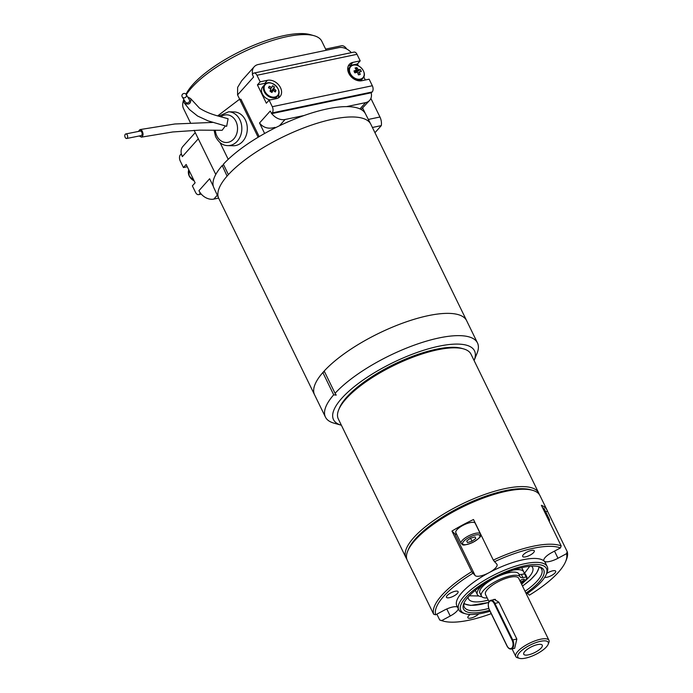 <?xml version="1.0" encoding="UTF-8"?>
<svg xmlns="http://www.w3.org/2000/svg" width="693" height="693" viewBox="0 0 693 693"><rect width="100%" height="100%" fill="white"/><g stroke="black" fill="none" stroke-linecap="round" stroke-linejoin="round"><path stroke-width="1.04" d="M438.946 346.205A78.439 25.156 -26 0 1 474.09 360.516L477.018 353.378A84.581 27.122 154 0 0 477.477 342.931A84.581 27.122 154 0 0 415.783 344.594A84.581 27.122 154 0 0 335.057 393.303L336.226 395.123L333.697 394.819A84.581 27.122 154 0 0 325.441 417.082A84.581 27.122 154 0 0 333.957 423.146L341.38 425.242A78.439 25.156 -26 0 1 341.164 398.977A78.439 25.156 -26 0 1 438.946 346.205M333.697 394.819L322.834 372.557L324.506 371.665M477.477 342.931L466.623 320.66A84.581 27.122 154 0 0 404.92 322.323A84.581 27.122 154 0 0 324.194 371.032L335.057 393.303M519.507 658.35A16.918 5.423 154 0 0 535.386 654.599A16.918 5.423 154 0 0 548.12 644.395A16.918 5.423 154 0 0 540.54 641.302A16.918 5.423 154 0 0 522.184 650.103A16.918 5.423 154 0 0 519.507 658.35L517.636 657.822A18.46 5.916 -26 0 1 515.783 656.505A18.46 5.916 -26 0 1 522.791 647.158A18.46 5.916 -26 0 1 540.592 639.223A18.46 5.916 -26 0 1 548.96 640.323L518.685 578.257A18.46 5.916 154 0 0 499.506 581.029A18.46 5.916 154 0 0 485.507 594.438L489.033 601.663M548.96 640.323A18.46 5.916 -26 0 1 548.856 642.602L548.12 644.395M488.626 602.901A6.15 3.604 78.2 0 1 490.843 600.32A6.15 3.604 78.2 0 1 494.845 603.274L512.725 639.934L516.839 639.076L498.83 602.156L494.118 599.341L493 599.869M516.839 639.076L514.648 648.31L511.252 649.02A6.15 3.604 78.2 0 1 508.186 647.539M526.403 594.074A47.678 15.289 154 0 0 546.223 574.48A47.678 15.289 154 0 0 496.924 575.744A47.678 15.289 154 0 0 465.583 613.807A47.678 15.289 154 0 0 482.397 613.218A47.678 15.289 154 0 0 490.064 611.252M489.57 610.247A44.603 14.302 -26 0 1 483.766 611.685A44.603 14.302 -26 0 1 463.79 603.534A44.603 14.302 -26 0 1 497.357 576.637A44.603 14.302 -26 0 1 539.232 566.744A44.603 14.302 -26 0 1 525.926 593.104M466.796 321.024A84.589 27.131 154 0 0 466.632 320.66L370.833 124.255A84.589 27.131 154 0 0 282.917 136.954A84.589 27.131 154 0 0 218.78 198.423L314.57 394.819A84.589 27.131 154 0 0 314.752 395.175M322.834 372.557A84.581 27.122 154 0 0 314.579 394.819L325.441 417.082M466.632 320.66A84.589 27.131 154 0 0 378.707 333.359A84.589 27.131 154 0 0 314.57 394.819M544.724 577.321A6.462 2.07 154 0 0 547.002 577.243A6.462 2.07 154 0 0 553.231 574.471A6.462 2.07 154 0 0 555.682 571.197A6.462 2.07 154 0 0 546.612 573.527M465.583 613.807L463.712 613.288A49.22 15.783 -26 0 1 458.757 609.753A49.22 15.783 -26 0 1 493.459 575.303A49.22 15.783 -26 0 1 546.101 565.081A49.22 15.783 -26 0 1 547.227 566.605L545.313 562.681A49.22 15.783 154 0 0 544.178 561.148A12.301 3.95 154 0 0 557.986 558.263L566.493 553.698A72.289 23.181 154 0 1 565.653 561.495A72.289 23.181 154 0 1 529.374 595.174L527.468 593.355M470.252 614.483A6.462 2.07 154 0 0 467.87 617.697A6.462 2.07 154 0 0 470.798 618.087A6.462 2.07 154 0 0 478.707 613.894M441.718 620.573A72.289 23.181 154 0 0 443.381 621.127L441.519 620.599A73.822 23.675 -26 0 1 439.709 619.992L441.718 620.573L450.225 616.016A12.301 3.95 154 0 0 458.316 608.861M443.381 621.127A72.289 23.181 154 0 0 491.233 613.651M449.402 597.695A6.462 2.07 154 0 0 455.63 594.915A6.462 2.07 154 0 0 458.082 591.649A6.462 2.07 154 0 0 451.368 592.619A6.462 2.07 154 0 0 446.474 597.314A6.462 2.07 154 0 0 449.402 597.695M545.763 511.962L547.418 511.07A73.822 23.675 154 0 0 546.994 509.996L539.968 495.59A73.822 23.675 154 0 0 532.536 490.297A73.822 23.675 154 0 0 506.496 491.216A73.822 23.675 154 0 0 407.666 551.195A73.822 23.675 154 0 0 407.267 560.316L414.293 574.714A73.822 23.675 154 0 1 413.86 573.639L433.662 614.232A73.822 23.675 -26 0 1 471.76 571.664L475.164 575.614A12.301 3.95 154 0 0 488.972 572.721A49.22 15.783 154 0 0 456.843 605.829L458.757 609.753M472.782 573.336A72.289 23.181 154 0 0 435.663 614.804L433.662 614.232M457.415 606.999A12.301 3.95 154 0 0 444.17 610.247L435.663 614.804M525.597 556.851A6.462 2.07 154 0 0 531.826 554.079A6.462 2.07 154 0 0 534.286 550.805A6.462 2.07 154 0 0 527.572 551.775A6.462 2.07 154 0 0 522.669 556.47A6.462 2.07 154 0 0 525.597 556.851M561.165 545.893L560.438 547.938L551.931 552.494A12.301 3.95 154 0 0 543.901 560.767A12.301 3.95 154 0 0 544.178 561.148A49.22 15.783 154 0 0 488.972 572.721A12.301 3.95 154 0 0 497.002 564.44A12.301 3.95 154 0 0 496.725 564.059L493.312 560.109A73.822 23.675 -26 0 1 561.165 545.893L541.372 505.301A73.822 23.675 154 0 1 546.994 509.996M560.438 547.938A72.289 23.181 154 0 0 494.334 561.789M414.293 574.714A73.822 23.675 154 0 0 414.873 575.718M471.76 571.664L451.957 531.072L454.729 533.714A12.301 3.95 154 0 0 456.67 534.372M493.312 560.109L473.51 519.525A73.822 23.675 154 0 0 451.957 531.072M547.418 511.07L567.22 551.663A73.822 23.675 -26 0 1 566.389 559.701L565.653 561.495M439.709 619.992L436.867 614.163M547.227 566.605A49.22 15.783 -26 0 1 546.959 572.687L546.223 574.48M566.493 553.698L567.22 551.663M547.868 518.624A10.767 3.456 -26 0 1 549.436 519.499L544.196 508.757A10.767 3.456 154 0 0 542.628 507.882M480.422 533.957L475.19 523.215A10.767 3.456 154 0 0 470.304 522.583A10.767 3.456 154 0 0 459.918 527.208A10.767 3.456 154 0 0 455.829 532.657L461.07 543.399A10.767 3.456 -26 0 1 465.159 537.941A10.767 3.456 -26 0 1 475.545 533.315A10.767 3.456 -26 0 1 480.422 533.948A10.767 3.456 -26 0 1 480.422 533.957C479.911 536.382 483.445 535.741 472.687 542.498C460.516 546.933 463.348 544.464 461.07 543.399M532.536 490.297L530.673 489.769A72.289 23.181 154 0 0 455.197 509.701A72.289 23.181 154 0 0 408.402 549.402L407.666 551.195M338.704 409.788L339.431 407.995A72.289 23.181 -26 0 1 386.226 368.295A72.289 23.181 -26 0 1 461.703 348.362L463.565 348.891A73.822 23.675 154 0 0 386.486 369.248A73.822 23.675 154 0 0 338.704 409.788A73.822 23.675 154 0 0 338.297 418.91L405.985 557.7A73.822 23.675 -26 0 1 454.184 508.03A73.822 23.675 -26 0 1 538.695 492.974A73.822 23.675 -26 0 1 539.206 494.343M538.695 492.974L470.997 354.184A73.822 23.675 154 0 0 463.565 348.891M406.748 558.948A73.822 23.675 -26 0 1 405.985 557.7M258.151 137.24L239.605 99.212L217.645 115.904M210.161 121.596L210.187 122.392M220.079 142.671L228.214 159.338M227.824 145.617L233.29 145.747A16.918 13.617 -88.6 0 0 247.306 129.158A16.918 13.617 -88.6 0 0 234.095 111.919L228.621 111.79A16.918 13.617 91.4 0 1 241.831 129.028A16.918 13.617 91.4 0 1 227.824 145.617C222.713 145.565 218.624 142.524 215.532 136.504L214.042 130.128M365.506 113.895A84.347 27.053 154 0 0 365.436 113.747A84.347 27.053 154 0 0 361.581 109.763A84.347 27.053 154 0 0 359.962 108.905A84.347 27.053 154 0 0 346.569 106.618A84.347 27.053 154 0 0 304.062 115.523A84.347 27.053 154 0 0 279.444 125.779A84.347 27.053 154 0 0 275.199 127.858A84.347 27.053 -26 0 0 264.631 133.472A84.347 27.053 154 0 0 223.371 164.241L228.404 174.653M218.434 197.6L213.825 187.699A84.347 27.053 154 0 1 222.228 165.523L227.079 176.135M374.956 132.701L381.306 125.606L372.401 127.477M381.306 125.606A9.226 5.405 -101.8 0 0 379.955 117.004L370.876 98.397M346.699 49.012A9.226 5.405 -101.8 0 0 341.38 45.79L325.623 49.09M222.228 165.523L223.631 164.769M264.631 133.472L259.52 122.999C263.305 127.781 268.451 129.244 274.965 127.373L275.199 127.858M259.52 122.999L270.192 111.071L271.777 113.626A12.301 9.156 41.8 0 0 285.057 119.499L304.062 115.523M239.605 99.212L240.947 99.246L259.182 136.616M361.14 109.503L369.638 100.364A12.301 9.156 41.8 0 0 371.197 92.793L372.193 91.961L272.15 112.924L271.465 113.695M346.569 106.618L365.583 102.633A12.301 9.156 41.8 0 0 369.638 100.364M215.783 174.454L194.109 130.293M239.657 99.212L237.569 94.924L237.638 87.361L241.71 80.709L254.175 66.779A12.301 9.156 41.8 0 0 252.573 74.125M326.195 50.268L321.777 41.216A76.897 24.662 154 0 0 314.033 35.698A76.897 24.662 154 0 0 246.422 50.589A76.897 24.662 154 0 0 186.296 94.69M183.827 99.471A76.897 24.662 154 0 0 183.541 108.636L190.428 122.756M351.334 52.659A12.301 9.156 41.8 0 0 338.756 47.644L258.238 64.51A12.301 9.156 41.8 0 0 254.175 66.779M256.964 75.277A4.617 2.703 -101.8 0 0 253.967 73.06L354.002 52.096A4.617 2.703 78.2 0 1 357.008 54.314L256.964 75.277L260.161 81.826L257.415 84.884L266.355 103.214L269.101 100.156L272.288 106.705L372.332 85.741L369.135 79.193L361.815 80.726A10.767 8.013 -138.2 0 1 350.182 75.572A10.767 8.013 -138.2 0 1 349.324 64.38A10.767 8.013 -138.2 0 1 352.876 62.396L360.195 60.863L357.008 54.314M360.195 60.863L357.458 63.929L358.394 65.844M365.298 79.998L363.799 76.923M372.332 85.741A4.617 2.703 78.2 0 1 372.193 91.961M186.01 94.257A73.822 23.675 -26 0 1 242.368 50.364A73.822 23.675 -26 0 1 310.299 34.65L314.033 35.698M272.15 112.924A4.617 2.703 -101.8 0 0 272.288 106.705M253.967 73.06A4.617 2.703 -101.8 0 0 252.997 73.649L252.313 74.411L253.586 77.036L237.569 94.924M198.363 138.73L182.346 156.627A12.301 9.156 -138.2 0 1 181.375 153.941A12.301 9.156 -138.2 0 1 182.935 146.379L195.244 132.632M187.275 166.744L183.437 167.541L186.174 164.484L195.114 182.813L192.377 185.88L195.573 192.42A4.617 2.703 -101.8 0 0 198.57 194.646A4.617 2.703 -101.8 0 0 199.541 194.057L200.225 193.286L198.952 190.67L209.624 178.751L213.323 186.33M182.346 156.627L181.375 153.941M183.437 167.541L180.241 161.001A4.617 2.703 -101.8 0 1 180.388 154.773L181.072 154.011M218.624 198.094L213.816 199.099A12.301 9.156 -138.2 0 1 200.537 193.226A12.301 9.156 -138.2 0 1 198.952 190.67M361.348 109.277L361.581 109.763M356.124 72.505A1.707 1.273 41.8 0 0 356.037 72.444A1.707 1.273 41.8 0 0 355.873 72.358A1.707 1.273 41.8 0 0 355.258 72.159A1.707 1.273 41.8 0 0 354.617 72.228M357.943 73.441L359.684 71.7A15.341 4.92 -26 0 1 361.296 71.544A15.081 12.916 98.2 0 0 360.351 69.603L356.037 72.444L358.74 69.759A2.079 1.542 41.8 0 0 358.012 69.352A15.341 8.983 -101.8 0 0 356.878 67.628L355.726 72.063L354.4 72.341M358.35 74.679L360.213 74.472A15.341 8.983 -101.8 0 0 359.459 72.315A2.079 1.542 41.8 0 0 359.684 71.7M359.459 72.315L357.995 73.597M354.573 72.141L355.985 70.34A15.341 4.92 154 0 0 353.976 70.937A15.081 2.902 -112.2 0 1 354.929 72.878A15.341 4.92 -26 0 1 356.93 72.28A2.079 1.542 41.8 0 0 357.649 72.687A15.341 8.983 78.2 0 1 358.402 74.853A15.081 0.684 170 0 0 360.213 74.472M355.726 72.063L358.012 69.352M356.878 67.628A15.081 9.338 -46.6 0 0 355.067 68.009A15.341 8.983 78.2 0 1 356.211 69.733A2.079 1.542 41.8 0 0 355.985 70.34M352.945 65.151A8.611 6.41 41.8 0 0 350.104 66.745L348.189 68.884A8.611 6.41 41.8 0 0 347.73 69.491M360.473 80.89A8.611 6.41 41.8 0 0 361.027 80.371L362.941 78.231A8.611 6.41 41.8 0 0 364.197 73.882M360.351 69.603A15.341 4.92 154 0 0 358.74 69.759M270.339 88.661L271.327 87.223A2.079 1.542 41.8 0 1 272.02 87.119A15.341 2.382 121.8 0 0 272.531 85.75A15.081 13.773 11.1 0 1 274.437 86.937L271.448 91.225L273.926 88.297A2.079 1.542 41.8 0 1 274.246 89.025A15.341 9.962 -156 0 1 275.97 90.428A15.081 7.103 141.2 0 1 275.26 92.013A15.341 9.962 24 0 0 273.544 90.61A2.079 1.542 41.8 0 1 272.851 90.714A15.341 2.382 -58.2 0 1 271.951 92.515A15.081 3.76 -150.6 0 0 270.036 91.329A15.341 2.382 121.8 0 0 270.937 89.527A2.079 1.542 41.8 0 1 270.625 88.799A15.341 9.962 24 0 0 268.512 87.838A15.081 2.919 -75.6 0 1 269.213 86.253L269.153 88.098M271.327 87.223A15.341 9.962 -156 0 0 269.213 86.253M273.926 88.297A15.341 2.382 -58.2 0 0 274.437 86.937M272.851 90.714L271.439 92.186M272.02 87.119L270.599 88.791M271.561 90.991L270.149 90.116M274.246 89.025L271.526 91.398L271.63 91.996A1.707 1.273 41.8 0 0 271.526 91.398A1.707 1.273 41.8 0 0 271.448 91.225A1.707 1.273 41.8 0 0 271.058 90.679A1.707 1.273 41.8 0 0 270.565 90.298M275.97 90.428L274.021 90.965M268.893 82.909A8.611 6.41 41.8 0 0 264.7 84.641L262.794 86.772A8.611 6.41 41.8 0 0 261.971 88.046A8.611 6.41 41.8 0 0 270.287 99.905M274.87 98.952A8.611 6.41 41.8 0 0 275.623 98.259L277.538 96.128A8.611 6.41 41.8 0 0 278.794 91.771M260.161 81.826L267.481 80.293A10.767 8.013 -138.2 0 1 279.114 85.456A10.767 8.013 -138.2 0 1 279.972 96.639A10.767 8.013 -138.2 0 1 276.42 98.623L269.101 100.156M257.415 84.884L264.735 83.351A10.767 8.013 -138.2 0 1 266.857 83.186M278.742 93.824A10.767 8.013 -138.2 0 1 278.335 97.93M348.224 66.156A10.767 8.013 -138.2 0 1 350.138 65.463L357.458 63.929M271.777 113.626L371.197 92.793M225.312 125.979L222.15 130.284L199.558 130.145L172.765 131.965L141.415 137.145L139.302 135.984M138.418 131.436L139.934 129.6L141.926 130.596C143.555 133.688 143.39 135.871 141.415 137.145M183.844 99.506L184.173 102.815L189.44 109.529L197.592 116.034L208.056 120.851L226.654 126.317L228.092 118.754L217.55 115.878C210.161 113.799 204.114 111.192 199.402 108.065L190.575 98.545L187.716 96.985M184.173 102.815L184.529 103.257C188.929 105.154 191.025 103.725 190.818 98.96L190.575 98.545M185.248 101.75A2.304 2.183 -31.8 0 0 188.461 102.573A2.304 2.183 -31.8 0 0 189.267 99.497L186.14 94.447A2.304 2.183 -31.8 0 0 182.12 96.691A2.304 2.183 -31.8 0 0 185.326 97.514A2.304 2.183 -31.8 0 0 186.14 94.447M125.779 133.957L140.263 131.072A2.304 1.386 78.7 0 1 141.77 132.181A2.304 1.386 78.7 0 1 141.164 135.594L126.68 138.487A2.304 1.386 78.7 0 1 124.879 136.495A2.304 1.386 78.7 0 1 125.779 133.957A2.304 1.386 78.7 0 1 127.295 135.066A2.304 1.386 78.7 0 1 126.68 138.487M470.495 538.184L466.701 540.99L467.463 542.532L472.02 541.259L475.814 538.452L475.043 536.91L470.495 538.184M470.512 538.175L472.02 541.259M466.71 540.982L467.463 542.532M464.206 602.615A43.061 13.808 154 0 0 464.284 607.059A43.061 13.808 154 0 0 483.809 609.615A43.061 13.808 154 0 0 488.747 608.411M525.051 591.311A43.061 13.808 154 0 0 541.701 569.308A43.061 13.808 154 0 0 538.244 566.502M513.166 570.131A25.84 8.29 -26 0 1 523.787 571.881A25.84 8.29 -26 0 1 523.969 574.055L521.335 574.419A7.38 2.365 -26 0 1 518.745 573.882A21.656 6.947 154 0 0 496.136 577.295A21.656 6.947 154 0 0 479.859 592.965L481.392 596.101A21.656 6.947 154 0 0 487.222 597.946M481.817 596.708A25.84 8.29 -26 0 1 477.338 594.533A25.84 8.29 -26 0 1 482.51 585.091M523.986 574.003L529.322 566.831A35.681 11.443 154 0 0 529.556 566.32M469.412 595.659A35.681 11.443 154 0 0 469.958 595.789L478.898 595.989M488.27 600.103A35.681 11.443 -26 0 1 468.494 598.847A35.681 11.443 -26 0 1 468.104 597.071M531.47 566.164A35.681 11.443 -26 0 1 532.64 567.567A35.681 11.443 -26 0 1 523.804 582.059M537.595 644.594A10.308 3.309 -26 0 1 541.805 644.707A10.308 3.309 -26 0 1 534.459 652.693A10.308 3.309 -26 0 1 523.639 653.568A10.308 3.309 -26 0 1 537.595 644.594M525.441 574.428A2.304 0.736 154 0 0 525.45 574.142A2.304 0.736 154 0 0 524.636 573.969L523.969 574.055M520.616 582.215L524.514 581.34A27.841 8.931 154 0 0 526.975 577.564A2.304 0.736 154 0 0 526.983 577.286A2.304 0.736 154 0 0 526.169 577.104L522.869 577.555A7.38 2.365 -26 0 1 520.278 577.026A21.656 6.947 154 0 0 497.669 580.431A21.656 6.947 154 0 0 481.392 596.101M521.612 584.268A27.841 8.931 154 0 0 523.83 582.103L520.85 582.692M523.83 582.103L523.561 581.557M520.443 581.86A2.616 0.84 154 0 0 523.154 580.812A2.616 0.84 154 0 0 524.358 579.348A2.616 0.84 154 0 0 523.172 579.201A2.616 0.84 154 0 0 519.975 580.89M554.504 551.117L557.986 558.263M454.729 533.714L475.164 575.614M446.786 608.974L450.225 616.016M368.347 119.439L379.955 117.004M279.444 125.779L285.057 119.499M359.962 108.905L365.583 102.633M217.307 195.201L213.816 199.099M350.104 66.745A8.611 6.41 41.8 0 0 352.243 77.261A8.611 6.41 41.8 0 0 362.941 78.231C367.706 73.692 359.849 63.184 353.118 65.047L350.104 66.745M353.421 65.133A8.229 6.124 41.8 0 0 351.49 75.364A8.229 6.124 41.8 0 0 361.391 78.777A8.229 6.124 41.8 0 0 363.019 70.132A8.229 6.124 41.8 0 0 353.421 65.133M264.527 85.759A8.229 6.124 41.8 0 0 270.868 96.691A8.229 6.124 41.8 0 0 278.699 93.191A8.229 6.124 41.8 0 0 273.337 83.948A8.229 6.124 41.8 0 0 264.527 85.759M263.886 85.906A8.611 6.41 41.8 0 0 267.628 95.799A8.611 6.41 41.8 0 0 277.538 96.128C283.662 90.133 269.984 77.893 264.7 84.641A8.611 6.41 41.8 0 0 263.886 85.906M267.481 80.293L264.735 83.351M352.876 62.396L350.138 65.463M194.153 180.838A8.229 6.124 -138.2 0 1 191.407 178.933A8.229 6.124 -138.2 0 1 188.383 172.86M194.04 180.604A8.611 6.41 -138.2 0 1 188.791 169.837L189.137 175.918L194.187 180.899M199.541 194.057L200.961 193.754M215.306 130.145A13.843 11.14 -88.6 0 0 216.537 135.248A13.843 11.14 -88.6 0 0 231.748 140.731A13.843 11.14 -88.6 0 0 236.088 121.708A13.843 11.14 -88.6 0 0 220.755 116.796M479.825 535.533A9.537 3.058 154 0 0 465.791 539.449A9.537 3.058 154 0 0 468.156 544.187A9.537 3.058 154 0 0 479.825 535.533M488.643 602.416A42.143 13.513 -26 0 1 464.015 603.3M538.903 566.779A42.143 13.513 -26 0 1 522.479 586.035M489.197 609.234L507.077 645.893A5.657 3.318 -101.8 0 0 511.945 647.894A5.657 3.318 -101.8 0 0 512.118 640.263L494.239 603.603A5.657 3.318 -101.8 0 0 489.371 601.602A5.657 3.318 -101.8 0 0 489.197 609.234L489.284 609.407M498.951 602.416L494.239 603.603M512.118 640.263L512.725 639.934A6.15 3.604 78.2 0 1 511.252 649.02C509.667 649.289 508.255 648.293 507.025 646.032L489.145 609.372C487.612 604.357 488.184 601.342 490.843 600.32L495.452 599.35M526.169 577.104L524.636 573.969M522.869 577.555L521.335 574.419M520.278 577.026L518.745 573.882M515.783 656.505L512.049 648.856M549.436 519.499L549.384 521.742M365.436 113.747L370.409 123.484M362.69 108.125L365.471 113.817M201.247 194.083L198.57 194.646M212.664 122.418L174.844 123.986L139.934 129.6M185.352 101.932L182.216 96.873M228.621 111.79L218.693 116.216M523.787 571.881L521.742 567.688M477.338 594.533L475.294 590.341M522.505 586.087L530.587 579.738L536.564 573.224L539.379 567.013M463.912 603.82L470.686 605.431L488.617 602.486M526.983 577.286L525.45 574.142"/></g></svg>

